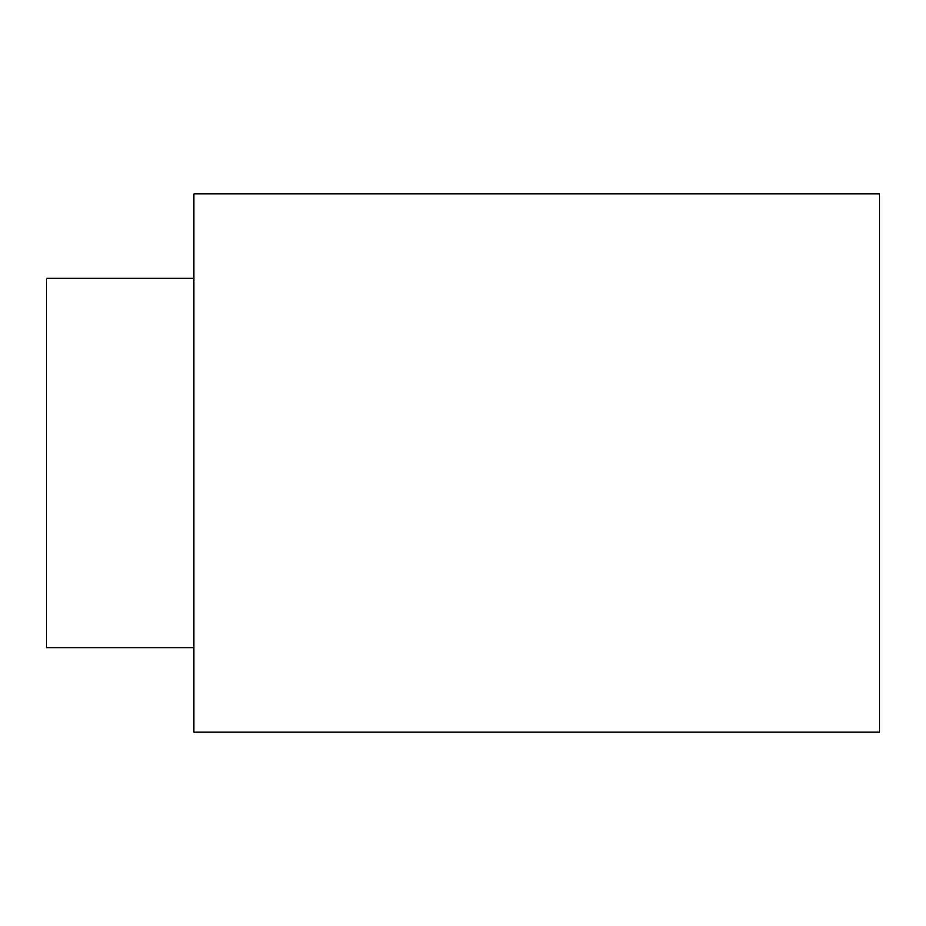 <?xml version="1.0" encoding="UTF-8"?>
<svg xmlns="http://www.w3.org/2000/svg" width="926" height="926" viewBox="0 0 926 926"><rect width="100%" height="100%" fill="white"/><g stroke="black" fill="none" stroke-linecap="round" stroke-linejoin="round"><path stroke-width="1.39" d="M193.985 463L193.985 732.015L879.7 732.015L879.7 193.985L193.985 193.985L193.985 463M193.985 647.61L46.3 647.61L46.3 278.39L193.985 278.39"/></g></svg>
